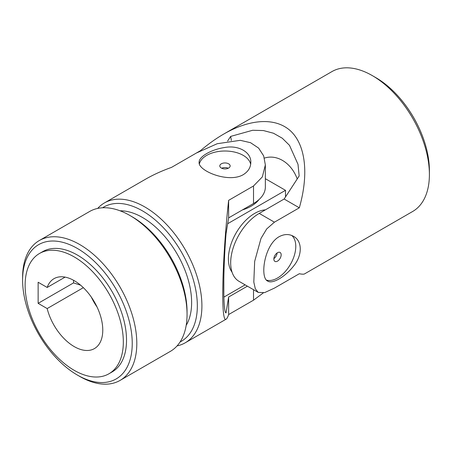 <?xml version="1.0" encoding="UTF-8"?>
<svg xmlns="http://www.w3.org/2000/svg" width="452" height="452" viewBox="0 0 452 452"><rect width="100%" height="100%" fill="white"/><g stroke="black" fill="none" stroke-linecap="round" stroke-linejoin="round"><path stroke-width="0.68" d="M227.599 141.08L230.644 136.414L252.674 130.266L263.426 130.555L273.494 133.238L282.291 138.227L289.495 145.335L298.009 164.33L299.167 175.975L284.133 199.033L259.233 213.406A40.381 23.312 120 0 0 232.853 248.99A40.381 23.312 120 0 0 239.046 281.342L258.199 292.399L264.595 292.625L274.426 288.11L299.32 273.737C302.049 274.274 303.789 274.33 304.535 273.906L412.676 211.474A80.755 46.624 -120 0 0 429.4 174.506L429.4 170.545A75.908 43.827 -120 0 0 375.725 77.58L372.295 75.597A80.755 46.624 -120 0 0 331.921 71.597L223.78 134.035C215.954 138.561 208.169 144.115 200.417 150.702L196.626 152.889M429.4 174.506A80.755 46.624 -120 0 0 372.295 75.597M223.78 134.035C251.103 118.334 276.567 117.407 291.224 131.577C305.755 145.911 308.818 174.687 299.32 207.801L284.133 199.033M299.32 207.801L274.426 222.175L259.233 213.406M258.199 292.399L255.312 288.777L253.809 282.088L254.668 261.397L260.996 238.424L266.708 228.927L274.426 222.175M279.07 236.729C264.058 245.176 259.81 277.873 267.674 281.087C272.336 284.297 284.918 277.042 293.506 266.177C302.501 255.533 302.495 241.012 293.512 236.328C289.037 233.837 284.223 233.972 279.07 236.729M264.409 158.098C277.262 153.94 291.551 163.161 297.218 178.969M231.379 140.532A301.151 173.867 120 0 0 230.644 136.414M266.448 280.104A25.843 14.922 120 0 0 290.608 264.07A25.843 14.922 120 0 0 291.738 235.469M277.505 252.702A5.17 2.983 120 0 0 274.132 257.256A5.17 2.983 120 0 0 274.923 261.397A5.17 2.983 120 0 0 277.505 261.143A5.17 2.983 120 0 0 280.884 256.589A5.17 2.983 120 0 0 280.093 252.448A5.17 2.983 120 0 0 277.505 252.702M277.144 252.934A5.17 2.983 -60 0 1 273.872 258.606M245.125 284.85L223.859 297.128M265.352 178.693L285.5 190.326L227.678 223.712M285.5 196.931L285.5 190.326M223.83 296.088L223.83 277.607M232.096 272.279A37.149 21.447 -60 0 1 231.831 241.927A37.149 21.447 -60 0 1 254.668 213.406A37.149 21.447 -60 0 1 265.38 209.858M259.024 199.558A37.149 21.447 180 0 1 242.436 209.914M25.114 285.274A69.45 40.098 60 0 1 39.493 253.482A69.45 40.098 60 0 1 108.943 293.58A69.45 40.098 60 0 1 108.943 373.776A69.45 40.098 60 0 1 55.426 355.17A69.45 40.098 60 0 1 25.114 285.274M47.172 287.461A40.381 23.312 60 0 1 54.031 278.658A40.381 23.312 60 0 1 94.411 301.976A40.381 23.312 60 0 1 94.411 348.599A40.381 23.312 60 0 1 47.172 308.563L38.132 303.343L38.132 282.246L47.172 287.461L65.082 277.121M73.574 280.296L73.546 282.895L80.603 285.178M97.061 307.038A40.381 23.312 60 0 1 91.349 297.145M250.668 164.336A25.843 14.922 0 0 0 243.244 155.381A25.843 14.922 0 0 0 216.723 151.793A25.843 14.922 0 0 0 199.366 163.918M243.244 174.675C228.424 183.455 197.982 170.783 199.129 162.364C198.682 156.725 211.253 149.454 224.96 147.448C238.673 144.979 251.244 152.245 250.815 162.364C250.73 167.489 248.21 171.59 243.244 174.675M73.546 282.895L38.132 303.343M83.36 287.67L47.172 308.563M247.408 286.172L228.627 297.015L226.04 312.886C223.011 313.292 222.994 270.72 226.04 233.757L228.627 217.887L253.521 203.513A40.381 23.312 0 0 0 265.352 187.032L265.352 164.918L263.657 155.855L258.612 148.087L250.549 142.696L240.266 140.323L217.203 143.725L196.422 153.008L171.523 167.381C161.946 170.799 153.245 174.766 145.414 179.28L104.423 202.942A80.755 46.624 60 0 1 185.179 249.566A80.755 46.624 60 0 1 185.179 342.819A80.755 46.624 60 0 1 177.065 345.91M39.493 253.482L42.691 251.64A69.45 40.098 60 0 1 112.141 291.732A69.45 40.098 60 0 1 112.141 371.928L108.943 373.776M228.627 297.015L228.627 314.552C227.723 317.185 226.904 318.716 226.169 319.152C220.689 324.095 222 260.748 228.627 200.349L253.521 185.975L262.346 176.907L265.352 164.918M97.688 208.423A80.755 46.624 60 0 1 104.423 202.942M263.279 292.941L253.521 300.179L228.627 314.552M102.576 207.779A77.524 44.759 60 0 1 181.28 251.82A77.524 44.759 60 0 1 180.065 341.994M120.068 210.802A69.45 40.098 60 0 1 177.24 254.148A69.45 40.098 60 0 1 186.196 325.338M228.627 168.042A5.17 2.983 0 0 0 230.141 165.929A5.17 2.983 0 0 0 226.949 163.172A5.17 2.983 0 0 0 221.316 163.822A5.17 2.983 0 0 0 219.802 165.929A5.17 2.983 0 0 0 222.994 168.686A5.17 2.983 0 0 0 228.627 168.042M221.695 168.24A5.17 2.983 180 0 1 228.249 168.24M228.627 200.349L228.627 217.887M22.6 280.133A77.524 44.759 60 0 1 77.416 248.481A77.524 44.759 60 0 1 132.238 343.435A77.524 44.759 60 0 1 77.416 375.081A77.524 44.759 60 0 1 22.6 280.133L22.6 277.494A80.755 46.624 60 0 1 39.324 240.526A80.755 46.624 60 0 1 120.079 287.15A80.755 46.624 60 0 1 120.079 380.403A80.755 46.624 60 0 1 79.705 376.403L77.416 375.081M39.324 240.526L89.575 211.513A80.755 46.624 60 0 1 129.956 215.514A80.755 46.624 60 0 1 187.055 314.422A80.755 46.624 60 0 1 170.331 351.39L120.079 380.403M129.956 215.514L132.238 216.836A77.524 44.759 60 0 1 187.055 311.784L187.055 314.422M253.521 185.975L253.521 203.513M253.521 289.704L253.521 300.179M226.169 319.152L185.179 342.819"/></g></svg>
